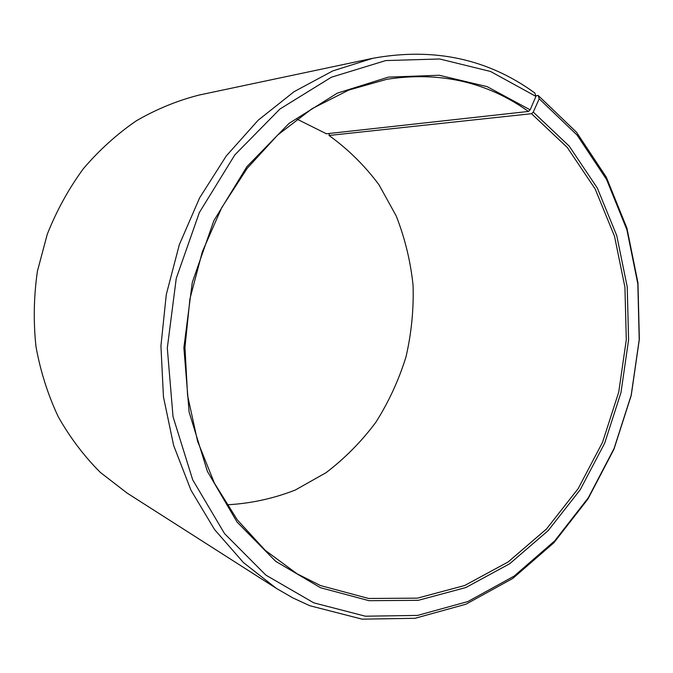 <?xml version="1.0" encoding="UTF-8"?>
<svg xmlns="http://www.w3.org/2000/svg" width="673" height="673" viewBox="0 0 673 673"><rect width="100%" height="100%" fill="white"/><g stroke="black" fill="none" stroke-linecap="round" stroke-linejoin="round"><path stroke-width="1.01" d="M329.4 133.456L329.038 135.466L531.519 113.695L567.272 147.454L595.176 189.004L614.516 236.257L624.923 287.161L626.302 339.739L618.739 392.073L602.554 442.287L578.225 488.548L546.442 529.045L508.157 561.947L464.614 585.527L417.411 598.154L368.56 598.465L320.415 585.544L296.97 573.733L265.196 550.295L237.308 519.867L214.426 483.172L197.576 441.244L187.582 395.455L184.957 347.403L189.937 298.879L202.354 251.71L221.711 207.654L247.193 168.309L277.713 134.995L312.045 108.698L348.866 90.031L386.849 79.279C439.856 71.212 487.059 81.938 528.44 111.457L530.156 109.842L535.935 96.382L534.85 93.009C487.816 58.787 433.807 47.219 372.825 58.29L199.351 95.002C177.638 100.487 156.658 109.068 136.434 120.736C116.917 134.104 99.192 150.146 83.242 168.856C68.587 188.903 56.582 210.733 47.228 234.364L37.427 271.16C33.768 296.448 33.288 321.652 35.997 346.755C40.498 371.429 47.909 394.748 58.231 416.722C70.051 437.601 84.1 456.176 100.37 472.438L127.004 493.023L276.46 588.446L243.449 562.578L214.569 529.575L190.955 490.18L173.642 445.476L163.455 396.843L160.931 345.947L166.281 294.581L179.346 244.619L199.629 197.862L226.279 155.934L258.213 120.173L294.177 91.612L332.832 70.884L372.825 58.29M296.919 119.087L326.413 133.784L528.44 111.457M531.519 113.695L533.26 112.097L539.208 98.796L538.164 95.457L535.733 95.768M538.164 95.457L576.509 132.228L606.323 177.209L626.925 228.147L637.962 282.879L639.35 339.31L631.232 395.446L613.911 449.345L587.891 499.088L553.871 542.758L512.801 578.418L465.977 604.194L415.048 618.294L362.124 619.16L309.765 605.708L292.856 597.902L276.46 588.446M539.208 98.796L577.081 135.071L606.558 179.481L626.916 229.821L637.836 283.93L639.207 339.739L631.181 395.261L614.045 448.563L588.32 497.751L554.687 540.907L514.105 576.13L467.853 601.553L417.58 615.416L365.38 616.199L313.761 602.84L265.894 575.137L224.538 533.596L192.714 479.857L173.028 416.713L167.299 348.042L176.25 278.395L199.343 212.559L234.81 154.925L279.918 109.026L331.385 77.218L385.738 60.57L439.73 58.988L490.541 71.473L535.935 96.382M533.26 112.097L569.24 146.15L597.313 188.028L616.762 235.643L627.228 286.925L628.59 339.882L620.977 392.586L604.682 443.171L580.193 489.776L548.201 530.585L509.663 563.764L465.817 587.554L418.278 600.324L369.048 600.695L320.525 587.731L275.661 561.316L237.022 522.004L207.385 471.378L189.113 412.078L183.872 347.697L192.285 282.45L213.846 220.727L246.957 166.593L289.121 123.327L337.316 93.152L388.346 77.126L439.175 75.25L487.159 86.649L530.156 109.842M329.038 135.466C348.177 149.288 364.825 165.718 378.975 184.764L396.161 215.84C404.91 238.116 410.547 261.25 413.071 285.268C413.811 309.437 411.447 333.328 405.979 356.934C398.795 380.068 388.775 401.806 375.929 422.164C361.586 441.429 344.971 458.263 326.069 472.673L295.321 490.02C273.314 498.634 250.474 503.572 226.801 504.817"/></g></svg>
